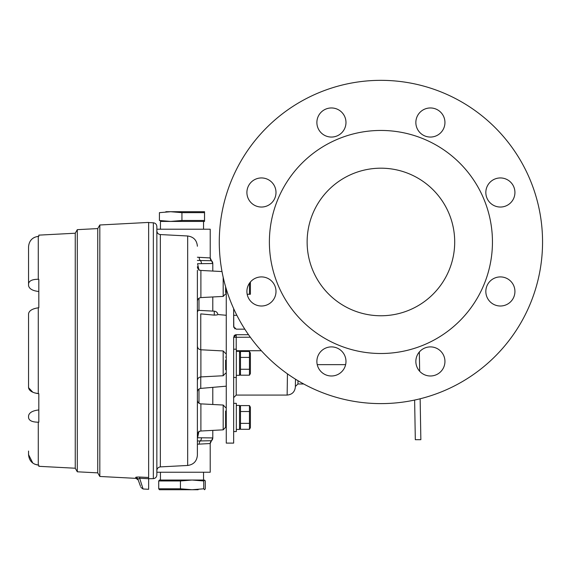 <?xml version="1.0" encoding="UTF-8"?>
<svg xmlns="http://www.w3.org/2000/svg" width="571" height="571" viewBox="0 0 571 571"><rect width="100%" height="100%" fill="white"/><g stroke="black" fill="none" stroke-linecap="round" stroke-linejoin="round"><path stroke-width="0.86" d="M77.306 471.796L75.251 468.241L75.251 233.211L77.306 229.656L77.306 471.796L97.748 472.867L97.748 350.722L97.748 472.867L99.825 476.464L136.019 478.362L135.698 477.499L136.019 478.362L138.203 479.983L140.53 486.364L138.589 481.039M77.306 229.656L97.748 228.586L97.748 350.722L97.748 228.586L99.825 224.988L99.825 476.464M34.488 308.59L32.818 309.218M31.355 309.982L30.87 310.303M38.814 236.308L38.278 236.344L38.814 236.308L38.814 235.138L75.251 233.225L75.251 468.227L38.814 466.314L38.814 465.144L38.278 465.108L38.814 465.144M38.814 307.74L38.278 307.798L38.814 307.74L38.814 279.298L38.278 279.269C32.311 279.29 29.071 280.796 28.55 283.787L28.55 246.843C29.064 240.798 32.304 237.293 38.278 236.344L38.278 279.269M37.922 291.396C32.247 290.596 29.128 288.655 28.55 285.564C29.128 288.655 32.247 290.596 37.922 291.396L38.814 291.495M139.652 477.049L148.638 477.477L148.638 478.698L139.652 478.291L139.652 477.049C136.926 476.992 135.613 477.149 135.698 477.499A2.462 2.441 160 0 1 137.882 479.098L140.53 486.364M148.638 477.477L148.638 222.426L99.825 224.988M34.488 392.862L38.814 393.712L38.814 422.155L38.278 422.183C32.304 422.155 29.064 420.656 28.55 417.665L28.55 415.888C29.128 412.797 32.247 410.856 37.922 410.057C32.247 410.856 29.128 412.797 28.55 415.888M32.818 392.234L28.55 387.666L28.55 313.786C29.064 310.724 32.304 308.725 38.278 307.798L38.278 393.655C32.311 392.727 29.071 390.735 28.55 387.666L28.55 385.889M28.55 315.563L28.55 313.786M28.55 250.405L28.55 246.843M28.55 285.564L28.55 283.787M34.488 464.102L38.278 465.108C32.311 464.166 29.071 460.661 28.55 454.609L28.55 451.047M28.55 454.609L32.818 463.095M34.488 237.35L32.818 238.357M31.355 239.67L30.87 240.227M38.814 393.712L38.278 393.655M38.814 409.957L37.922 410.057M156.847 290.796L156.847 226.494C156.654 224.339 155.49 223.111 153.349 222.804L153.349 478.648L148.638 478.698L148.638 489.29L143.085 488.997L142.878 488.355M139.652 478.291C144.17 492.395 144.17 492.395 139.652 478.284L137.882 479.098M236.879 315.313L233.66 315.313L233.66 310.717L233.796 327.447M234.538 328.539L234.924 328.817M303.708 383.983L297.926 383.983L295.364 386.503L295.493 379.194L295.364 386.503M233.66 308.618L233.66 326.605L236.223 329.174L244.816 329.174M226.266 288.983L226.266 443.103L233.66 443.103L233.66 337.283L236.223 334.713L236.223 349.209M248.528 334.713L236.223 334.713A2.57 2.57 0 0 0 235.459 334.827M287.449 373.848L287.142 395.068L236.223 395.068L233.66 397.63M261.332 350.722L236.323 350.722M419.328 352.014L419.664 371.257L419.328 352.014M420.142 398.779L420.856 439.699L420.142 398.779M414.625 400.057L415.317 439.699L420.856 439.699M297.991 380.721L297.926 383.983M233.66 337.283L250.334 337.233M233.917 336.148A2.57 2.57 0 0 1 234.324 335.555M234.61 335.284A2.57 2.57 0 0 1 235.052 334.999M226.266 357.096L225.616 357.096M226.266 369.565L225.616 369.565M250.405 373.541L250.405 353.121L249.463 351.479L249.463 375.183L250.405 373.541M239.527 373.541L240.477 375.183L240.477 351.479L249.463 351.479M239.527 353.121L240.477 351.479M240.477 375.183L249.463 375.183M240.477 369.259L249.463 369.259M240.477 357.403L249.463 357.403M233.66 349.209L236.323 349.209L236.323 377.452L233.66 377.452M249.47 284.037L249.463 294.272L250.405 294.222L250.405 281.988M250.198 294.279L247.179 294.272M248.956 284.008L249.463 284.008L249.862 282.674L249.463 284.008M239.527 375.333L236.323 375.333L239.527 375.333L239.527 351.301L236.323 351.301M233.66 431.562L236.323 431.562L236.323 403.319L233.66 403.319M239.527 429.442L236.323 429.442L239.527 429.442L239.527 405.41L236.323 405.41M226.266 411.206L225.624 411.206M226.266 423.675L225.624 423.675M250.405 427.65L250.405 407.23L249.463 405.588L249.463 429.292L250.405 427.65M239.527 427.65L240.477 429.292L240.477 405.588L249.463 405.588M239.527 407.23L240.477 405.588M240.477 429.292L249.463 429.292M240.477 423.368L249.463 423.368M240.477 411.513L249.463 411.513M325.863 109.068A14.546 14.546 0 0 0 317.99 128.075A14.546 14.546 0 0 0 336.997 135.948A14.546 14.546 0 0 0 344.87 116.941A14.546 14.546 0 0 0 325.863 109.068A14.546 14.546 0 0 1 344.87 116.941A14.546 14.546 0 0 1 336.997 135.948M424.831 109.068A14.546 14.546 0 0 0 416.958 128.075A14.546 14.546 0 0 0 435.966 135.948A14.546 14.546 0 0 0 443.838 116.941A14.546 14.546 0 0 0 424.831 109.068M494.814 179.051A14.546 14.546 0 0 0 486.942 198.058A14.546 14.546 0 0 0 505.949 205.931A14.546 14.546 0 0 0 513.821 186.924A14.546 14.546 0 0 0 494.814 179.051M494.814 278.02A14.546 14.546 0 0 0 486.942 297.027A14.546 14.546 0 0 0 505.949 304.9A14.546 14.546 0 0 0 513.821 285.893A14.546 14.546 0 0 0 494.814 278.02M424.831 348.003A14.546 14.546 0 0 0 416.958 367.01A14.546 14.546 0 0 0 435.966 374.883A14.546 14.546 0 0 0 443.838 355.876A14.546 14.546 0 0 0 424.831 348.003M325.863 348.003A14.546 14.546 0 0 0 317.99 367.01A14.546 14.546 0 0 0 336.997 374.883A14.546 14.546 0 0 0 344.87 355.876A14.546 14.546 0 0 0 325.863 348.003M255.887 278.02A14.546 14.546 0 0 0 248.014 297.027A14.546 14.546 0 0 0 267.021 304.9A14.546 14.546 0 0 0 274.894 285.893A14.546 14.546 0 0 0 255.887 278.02M255.887 179.051A14.546 14.546 0 0 0 248.014 198.058A14.546 14.546 0 0 0 267.021 205.931A14.546 14.546 0 0 0 274.894 186.924A14.546 14.546 0 0 0 255.887 179.051M338.239 138.939A111.531 111.531 0 0 1 483.958 199.293A111.531 111.531 0 0 1 423.596 345.02A111.531 111.531 0 0 1 277.877 284.658A111.531 111.531 0 0 1 338.239 138.939M319.061 92.645A161.636 161.636 0 0 1 530.252 180.122A161.636 161.636 0 0 1 442.775 391.306A161.636 161.636 0 0 1 231.583 303.829A161.636 161.636 0 0 1 319.061 92.645M409.157 310.146A73.787 73.787 0 0 1 312.744 270.211A73.787 73.787 0 0 1 352.678 173.805A73.787 73.787 0 0 1 449.084 213.74A73.787 73.787 0 0 1 409.157 310.146M159.445 480.033L192.092 480.033L180.45 480.968L158.717 480.968L159.445 480.033M198.144 489.732L159.445 489.732L158.717 488.797L180.45 488.797L192.092 489.732L203.733 488.797L203.733 480.968L203.733 488.797L204.582 489.725L205.275 488.797L205.275 480.968L204.582 480.047L203.733 480.968L192.092 480.033L203.547 480.033L203.547 472.238M204.546 221.42L170.672 221.42L181.935 220.485L204.511 220.485L204.546 221.42L204.546 211.72L204.511 212.655L181.935 212.655L170.672 211.72L204.546 211.72M225.624 286.806L225.624 292.53M197.388 270.269L197.388 455.215C196.859 461.197 193.612 464.616 187.666 465.465L187.666 235.987C193.612 236.837 196.859 240.255 197.388 246.237M156.847 226.494L156.847 474.958C156.654 477.113 155.49 478.341 153.349 478.648M225.624 411.027L225.624 427.279L223.19 429.842L223.19 405.039L200.892 403.868C198.751 403.569 197.58 402.334 197.388 400.178L197.388 408.815M225.616 360.137L225.616 369.758M225.624 427.279L225.624 414.232M197.388 257.236L210.221 257.928L210.221 229.214L156.847 229.214M198.986 431.184L197.566 437.75L212.79 437.921L210.207 443.531L210.221 472.238L156.847 472.238M197.388 440.998L211.498 440.726A3.697 3.69 -116.9 0 0 210.207 443.531L197.388 444.217M226.266 315.278L217.886 314.542C217.494 312.544 216.288 311.423 214.275 311.174L214.275 315.128C219.571 314.507 219.571 314.507 214.275 315.128L200.764 313.893L214.275 315.128L217.265 314.914M197.388 292.637L197.388 275.379M225.616 373.184L223.182 375.747L223.182 350.944L200.892 349.773L200.892 376.917C198.751 377.217 197.58 378.452 197.388 380.607L197.388 354.712M197.844 311.431L197.388 309.361M200.764 313.893C195.989 309.503 195.989 309.503 200.764 313.893L200.764 349.766M211.006 260.54L211.498 260.726A3.697 3.697 -0 0 1 212.79 263.531L210.207 257.921A3.697 3.69 -63.1 0 0 211.498 260.726L197.388 260.455M212.79 311.095L212.79 296.956L212.79 311.095M212.79 263.531L212.79 271.061L212.79 263.531L197.566 263.702L198.986 270.269M212.79 437.75L212.79 430.391L212.79 437.75M212.79 404.496L212.79 387.352L212.79 404.496M212.79 437.921A3.697 3.697 0 0 1 211.498 440.726L211.006 440.912M197.388 437.664A3.697 0.721 18.8 0 0 197.566 437.75L197.388 438.021M201.47 437.75A3.697 2.391 90 0 1 200.278 440.948A3.697 2.255 -92 0 0 199.215 444.145M199.215 257.3A3.697 2.255 -88 0 0 200.278 260.504A3.697 2.391 90 0 1 201.47 263.702M159.416 220.485L159.416 212.655L159.416 220.485L170.672 221.42L160.444 221.42L160.444 229.214M181.935 220.485L181.935 212.655L181.935 220.485M204.511 220.485L204.511 212.655L204.511 220.485M165.847 211.72L170.672 211.72L159.48 212.655M180.45 480.968L180.45 488.797L180.45 480.968M158.717 480.968L158.717 488.797L158.717 480.968M192.092 480.033L203.547 480.033M38.278 422.183L38.278 465.108M236.223 377.452L236.223 395.068M345.626 364.641L317.24 364.641M222.012 271.546L200.892 270.44L200.892 297.584L223.19 296.413L223.19 277.306M187.666 235.987L160.351 234.56L160.351 466.892C158.21 467.199 157.039 468.427 156.847 470.583M200.764 376.924L200.764 388.408C198.694 388.765 197.566 389.993 197.388 392.091M200.892 403.868L200.892 431.012C198.751 431.319 197.58 432.547 197.388 434.702M198.986 298.233L198.986 310.367M198.986 389.051L198.986 403.219M143.085 488.997L140.894 487.377M287.142 395.068C292.066 394.597 294.8 391.913 295.357 386.995M226.266 290.246L225.624 290.246M160.444 480.033L160.444 472.238M203.547 221.42L203.547 229.214M200.892 270.44C198.751 270.133 197.58 268.905 197.388 266.75M200.892 349.773C198.751 349.466 197.58 348.239 197.388 346.083M223.19 429.842L200.892 431.012M187.666 465.465L160.351 466.892M226.266 386.174L200.764 388.408M153.349 222.804L148.638 222.554M214.275 311.174L197.509 310.296M223.182 375.747L200.892 376.917M223.19 405.039L225.624 407.601M223.182 350.944L225.616 353.506M212.783 387.352L212.783 404.496L212.783 387.352M212.783 311.095L212.783 296.956L212.783 311.095M160.351 234.56C158.21 234.253 157.039 233.025 156.847 230.87M200.892 297.584C198.751 297.884 197.58 299.118 197.388 301.274M223.19 296.413L225.624 293.851"/></g></svg>
